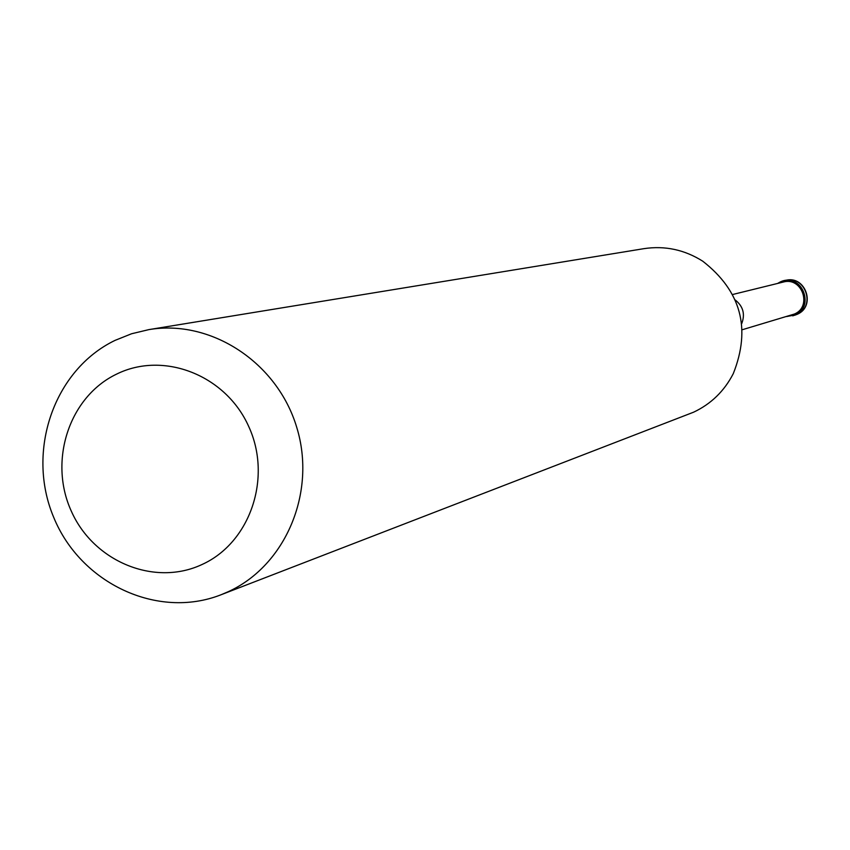 <?xml version="1.0" encoding="UTF-8"?>
<svg xmlns="http://www.w3.org/2000/svg" width="850" height="850" viewBox="0 0 850 850"><rect width="100%" height="100%" fill="white"/><g stroke="black" fill="none" stroke-linecap="round" stroke-linejoin="round"><path stroke-width="1.27" d="M780.003 282.094L783.254 280.946C803.197 275.092 814.321 307.084 795.079 314.957L786.579 316.551L795.079 314.957C816.213 306.127 800.371 271.607 780.003 282.094L777.591 283.454L780.003 282.094M742.273 329.736L794.431 314.033C812.536 306.616 802.039 276.526 783.286 282.051L732.7 294.493M220.894 594.819L693.621 412.186C711.078 403.941 724.296 391.096 733.274 373.649C751.209 328.514 741.03 291.029 702.716 261.173C684.484 249.688 664.891 245.512 643.928 248.657L148.867 329.619C211.044 319.037 277.387 362.461 296.756 427.422C316.699 492.192 285.717 565.558 228.204 591.717L220.894 594.819C157.516 619.682 80.569 583.408 53.646 517.214C25.904 451.371 53.847 369.782 115.111 340.351L131.591 333.752L148.867 329.619M116.641 374.096C163.699 350.763 225.983 375.179 248.795 426.668C272.308 477.817 250.166 542.629 202.236 564.411C154.647 586.957 93.543 561.701 71.251 511.009C48.269 460.658 69.233 396.684 116.641 374.096M792.731 315.849L797.034 314.373C816.223 306.521 805.131 274.624 785.251 280.457L783.254 280.946M735.303 300.029C743.176 306.351 745.312 314.213 741.71 323.648M794.697 315.254L797.098 314.351M797.151 314.33C816.574 306.308 805.418 274.561 785.251 280.457"/></g></svg>
